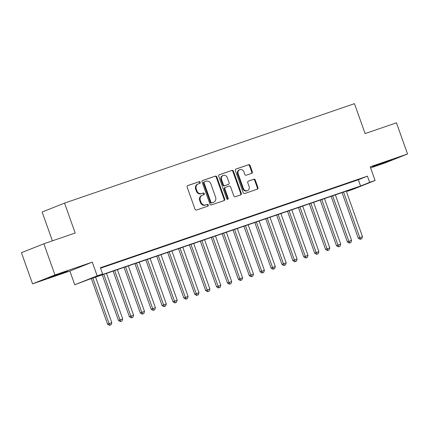 <?xml version="1.0" encoding="UTF-8"?>
<svg xmlns="http://www.w3.org/2000/svg" width="429" height="429" viewBox="0 0 429 429"><rect width="100%" height="100%" fill="white"/><g stroke="black" fill="none" stroke-linecap="round" stroke-linejoin="round"><path stroke-width="0.64" d="M200.22 182.266A0.912 0.794 68.3 0 0 199.163 181.665L187.795 185.564A1.298 1.131 68.3 0 0 187.162 187.157L195.007 209.18A1.298 1.131 68.3 0 0 196.509 210.038L207.877 206.14A0.912 0.794 68.3 0 0 207.266 204.424L205.797 204.928A4.156 3.62 68.3 0 1 200.981 202.188L200.327 200.354A4.156 3.62 68.3 0 1 202.215 195.318A4.156 3.62 68.3 0 1 202.354 195.265L203.829 194.761A0.912 0.794 68.3 0 0 203.217 193.045L201.743 193.549A4.156 3.62 68.3 0 1 196.927 190.808L196.273 188.974A4.156 3.62 68.3 0 1 198.16 183.939A4.156 3.62 68.3 0 1 198.305 183.885L199.775 183.381A0.912 0.794 68.3 0 0 200.22 182.266M199.351 183.526A0.912 0.794 68.3 0 0 198.557 181.907L187.575 185.677M207.459 206.285A0.912 0.794 68.3 0 0 206.66 204.665L205.797 204.928M203.405 194.905A0.912 0.794 68.3 0 0 202.611 193.286L201.743 193.549M386.899 161.433L372.452 166.774L387.14 161.738L391.902 159.845L386.899 161.433M62.645 272.656L48.193 277.997L62.881 272.962L67.648 271.069L62.645 272.656M251.689 173.332A1.298 1.131 68.3 0 0 252.322 171.739L250.123 165.562A1.298 1.131 68.3 0 0 248.616 164.704L235.993 169.031A1.298 1.131 68.3 0 0 235.36 170.624L243.2 192.648A1.298 1.131 68.3 0 0 244.707 193.506L257.33 189.178A1.298 1.131 68.3 0 0 257.968 187.586L255.309 180.121A1.298 1.131 68.3 0 0 253.802 179.263L248.402 181.118A1.298 1.131 68.3 0 0 247.764 182.706L249.083 186.411A3.475 3.024 68.3 0 1 247.506 190.621A3.475 3.024 68.3 0 1 243.361 188.374L238.197 173.874A3.475 3.024 68.3 0 1 239.773 169.664A3.475 3.024 68.3 0 1 243.919 171.911L244.782 174.324A1.298 1.131 68.3 0 0 246.289 175.182L251.689 173.332M369.653 182.379L375.102 180.512L352.697 189.425L347.243 191.291L356.327 187.682L89.296 279.274L74.759 284.754L97.168 275.847L102.617 273.975L93.533 277.59L360.569 185.993L369.653 182.379L367.433 176.147L100.397 267.744L102.617 273.975M43.86 243.774L54.955 274.935L32.545 283.848L21.45 252.686L43.86 243.774L75.193 233.022L64.538 203.105L354.461 103.662L365.117 133.58L396.455 122.828L407.55 153.995L370.222 166.801L375.102 180.512M32.545 283.848L69.879 271.042L92.283 262.13L54.955 274.935M92.283 262.13L97.168 275.847M216.849 176.973A1.298 1.131 68.3 0 0 215.347 176.115L202.724 180.448A1.298 1.131 68.3 0 0 202.086 182.035L209.931 204.059A1.298 1.131 68.3 0 0 211.438 204.917L224.061 200.59A1.298 1.131 68.3 0 0 224.694 198.997L216.849 176.973L216.248 177.215A1.298 1.131 68.3 0 0 214.741 176.357L202.499 180.555M219.358 174.742L231.982 170.41A1.298 1.131 68.3 0 1 233.489 171.268L241.329 193.291A1.298 1.131 68.3 0 1 240.696 194.884L235.296 196.734A1.298 1.131 68.3 0 1 233.789 195.876L230.609 186.947A1.298 1.131 68.3 0 0 229.102 186.089L225.52 187.317A1.298 1.131 68.3 0 0 224.882 188.91L228.196 198.209A0.912 0.794 68.3 0 1 226.694 198.724L218.726 176.33A1.298 1.131 68.3 0 1 219.358 174.742L219.267 174.775M370.608 167.895L385.14 162.907L407.55 153.995M100.499 268.028L107.454 265.562L100.483 267.975M118.35 261.824L110.296 264.672L118.35 261.824M129.252 258.086L121.198 260.934L129.252 258.086M140.149 254.349L132.094 257.191L140.149 254.349M151.051 250.611L142.996 253.453L151.051 250.611M161.947 246.868L153.893 249.716L161.947 246.868M172.849 243.13L164.795 245.978L172.849 243.13M183.746 239.393L175.692 242.24L183.746 239.393M194.648 235.655L186.594 238.503L194.648 235.655M205.545 231.917L197.49 234.76L205.545 231.917M216.447 228.18L208.392 231.022L216.447 228.18M227.343 224.437L219.294 227.284L227.343 224.437M238.245 220.699L230.191 223.547L238.245 220.699M249.142 216.961L241.093 219.809L249.142 216.961M260.044 213.224L251.989 216.071L260.044 213.224M270.94 209.486L262.891 212.328L270.94 209.486M281.842 205.748L273.788 208.591L281.842 205.748M292.739 202.005L284.69 204.853L292.739 202.005M303.641 198.268L295.586 201.115L303.641 198.268M314.543 194.53L306.488 197.378L314.543 194.53M325.439 190.792L317.385 193.64L325.439 190.792M336.341 187.055L328.287 189.897L336.341 187.055M347.238 183.317L339.183 186.159L347.238 183.317M100.558 268.184L358.349 179.762L367.433 176.147M350.085 182.422L358.14 179.574L350.085 182.422M64.538 203.105L42.133 212.017L52.397 240.841M347.088 190.851L347.243 191.291M69.879 271.042L74.759 284.754M358.349 179.762L360.569 185.993M197.699 184.127A4.156 3.62 68.3 0 0 197.554 184.175A4.156 3.62 68.3 0 0 195.667 189.216L196.273 188.974M201.142 193.79A4.156 3.62 68.3 0 1 196.321 191.05L195.667 189.216M201.748 195.506A4.156 3.62 68.3 0 0 201.609 195.56A4.156 3.62 68.3 0 0 199.721 200.595L200.327 200.354M205.191 205.169A4.156 3.62 68.3 0 1 200.375 202.429L199.721 200.595M223.675 200.718A1.298 1.131 68.3 0 0 224.088 199.238L216.248 177.215M204.51 181.757A0.912 0.794 68.3 0 0 204.065 182.867L210.95 202.204A0.912 0.794 68.3 0 0 212.001 202.799L213.556 202.268A4.156 3.62 68.3 0 0 213.696 202.215A4.156 3.62 68.3 0 0 215.583 197.179L210.875 183.966A4.156 3.62 68.3 0 0 206.059 181.226L204.51 181.757M204.445 181.778L203.904 181.998A0.912 0.794 68.3 0 0 203.459 183.108L204.065 182.867M213.229 202.397A4.156 3.62 68.3 0 1 213.09 202.456A4.156 3.62 68.3 0 1 212.95 202.509L211.395 203.04A0.912 0.794 68.3 0 1 210.344 202.445L203.459 183.108M219.133 174.85L231.982 170.41M240.315 195.013A1.298 1.131 68.3 0 0 240.723 193.533L232.883 171.509A1.298 1.131 68.3 0 0 231.376 170.651M225.429 187.355L224.914 187.559A1.298 1.131 68.3 0 0 224.276 189.151L227.59 198.45L228.196 198.209M227.45 199.356A0.912 0.794 68.3 0 0 227.59 198.45M227.306 177.676A3.475 3.024 68.3 0 0 223.16 175.429A3.475 3.024 68.3 0 0 221.584 179.638L223.402 184.749A1.298 1.131 68.3 0 0 224.909 185.607L228.491 184.379A1.298 1.131 68.3 0 0 229.124 182.786L227.306 177.676M223.16 175.429L222.554 175.67A3.475 3.024 68.3 0 0 220.978 179.88L221.584 179.638M227.976 184.583A1.298 1.131 68.3 0 1 227.885 184.615L224.303 185.848A1.298 1.131 68.3 0 1 222.796 184.99L220.978 179.88M239.773 169.664L239.167 169.905A3.475 3.024 68.3 0 0 237.591 174.115L238.197 173.874M247.506 190.621L246.9 190.862A3.475 3.024 68.3 0 1 242.755 188.615L237.591 174.115M256.95 189.307A1.298 1.131 68.3 0 0 257.362 187.827L254.703 180.362A1.298 1.131 68.3 0 0 253.196 179.504L248.177 181.226M251.308 173.461A1.298 1.131 68.3 0 0 251.716 171.981L249.517 165.803A1.298 1.131 68.3 0 0 248.01 164.945L235.773 169.144M91.329 278.577L107.572 324.179L111.808 322.646L95.597 277.113M92.873 278.046L109.084 323.579L110.022 325.096L109.422 325.338L111.116 324.726L110.022 325.096M111.808 322.646L111.116 324.726M109.422 325.338L107.572 324.179M102.231 274.839L118.468 320.442L122.71 318.903L106.494 273.375M103.77 274.308L119.986 319.841L120.924 321.359L120.318 321.6L122.013 320.989L120.924 321.359M122.71 318.903L122.013 320.989M120.318 321.6L118.468 320.442M113.133 271.096L129.37 316.704L133.607 315.165L117.396 269.637M114.672 270.57L130.883 316.103L131.821 317.621L131.22 317.862L132.915 317.245L131.821 317.621M133.607 315.165L132.915 317.245M131.22 317.862L129.37 316.704M124.029 267.358L140.267 312.966L144.509 311.427L128.292 265.894M125.568 266.833L141.784 312.36L142.723 313.883L142.117 314.125L143.812 313.508L142.723 313.883M144.509 311.427L143.812 313.508M142.117 314.125L140.267 312.966M134.931 263.62L151.169 309.229L155.405 307.69L139.194 262.157M136.47 263.095L152.681 308.623L153.625 310.146L153.019 310.387L154.713 309.77L153.625 310.146M155.405 307.69L154.713 309.77M153.019 310.387L151.169 309.229M145.828 259.883L162.065 305.486L166.307 303.952L150.091 258.419M147.367 259.352L163.583 304.885L164.522 306.408L163.916 306.649L165.61 306.033L164.522 306.408M166.307 303.952L165.61 306.033M163.916 306.649L162.065 305.486M156.73 256.145L172.967 301.748L177.204 300.214L160.993 254.681M158.269 255.614L174.48 301.147L175.423 302.665L174.817 302.906L176.512 302.295L175.423 302.665M177.204 300.214L176.512 302.295M174.817 302.906L172.967 301.748M167.626 252.408L183.864 298.01L188.106 296.471L171.895 250.944M169.165 251.877L185.382 297.41L186.32 298.927L185.714 299.169L187.409 298.557L186.32 298.927M188.106 296.471L187.409 298.557M185.714 299.169L183.864 298.01M178.528 248.664L194.766 294.273L199.002 292.734L182.792 247.206M180.067 248.139L196.278 293.672L197.222 295.19L196.616 295.431L198.311 294.814L197.222 295.19M199.002 292.734L198.311 294.814M196.616 295.431L194.766 294.273M189.425 244.927L205.663 290.535L209.904 288.996L193.694 243.468M190.964 244.401L207.18 289.929L208.119 291.452L207.513 291.693L209.207 291.076L208.119 291.452M209.904 288.996L209.207 291.076M207.513 291.693L205.663 290.535M200.327 241.189L216.565 286.797L220.801 285.258L204.59 239.725M201.866 240.664L218.077 286.191L219.021 287.714L218.415 287.956L220.109 287.339L219.021 287.714M220.801 285.258L220.109 287.339M218.415 287.956L216.565 286.797M211.224 237.452L227.461 283.054L231.703 281.521L215.492 235.988M212.763 236.921L228.979 282.454L229.917 283.977L229.311 284.218L231.006 283.601L229.917 283.977M231.703 281.521L231.006 283.601M229.311 284.218L227.461 283.054M222.125 233.714L238.363 279.317L242.599 277.783L226.389 232.25M223.665 233.183L239.875 278.716L240.819 280.239L240.213 280.475L241.908 279.864L240.819 280.239M242.599 277.783L241.908 279.864M240.213 280.475L238.363 279.317M233.022 229.976L249.265 275.579L253.501 274.04L237.291 228.512M234.566 229.445L250.777 274.978L251.716 276.496L251.11 276.737L252.804 276.126L251.716 276.496M253.501 274.04L252.804 276.126M251.11 276.737L249.265 275.579M243.924 226.239L260.162 271.841L264.403 270.302L248.187 224.775M245.463 225.708L261.674 271.241L262.618 272.758L262.012 273L263.706 272.383L262.618 272.758M264.403 270.302L263.706 272.383M262.012 273L260.162 271.841M254.821 222.495L271.064 268.104L275.3 266.565L259.089 221.037M256.365 221.97L272.576 267.498L273.514 269.021L272.908 269.262L274.608 268.645L273.514 269.021M275.3 266.565L274.608 268.645M272.908 269.262L271.064 268.104M265.723 218.758L281.96 264.366L286.202 262.827L269.986 217.294M267.262 218.232L283.472 263.76L284.416 265.283L283.81 265.524L285.505 264.908L284.416 265.283M286.202 262.827L285.505 264.908M283.81 265.524L281.96 264.366M276.619 215.02L292.862 260.623L297.099 259.089L280.888 213.556M278.164 214.495L294.374 260.022L295.313 261.545L294.707 261.787L296.407 261.17L295.313 261.545M297.099 259.089L296.407 261.17M294.707 261.787L292.862 260.623M287.521 211.282L303.759 256.885L308.001 255.352L291.784 209.819M289.06 210.752L305.271 256.285L306.215 257.808L305.609 258.043L307.303 257.432L306.215 257.808M308.001 255.352L307.303 257.432M305.609 258.043L303.759 256.885M298.418 207.545L314.661 253.148L318.897 251.608L302.686 206.081M299.962 207.014L316.173 252.547L317.111 254.065L316.505 254.306L318.205 253.695L317.111 254.065M318.897 251.608L318.205 253.695M316.505 254.306L314.661 253.148M309.32 203.807L325.557 249.41L329.799 247.871L313.583 202.343M310.859 203.276L327.075 248.809L328.013 250.327L327.407 250.568L329.102 249.951L328.013 250.327M329.799 247.871L329.102 249.951M327.407 250.568L325.557 249.41M320.216 200.064L336.459 245.672L340.696 244.133L324.485 198.606M321.761 199.539L337.972 245.066L338.91 246.589L338.304 246.831L340.004 246.214L338.91 246.589M340.696 244.133L340.004 246.214M338.304 246.831L336.459 245.672M331.118 196.326L347.356 241.935L351.598 240.396L335.381 194.863M332.657 195.801L348.874 241.329L349.812 242.852L349.206 243.093L350.901 242.476L349.812 242.852M351.598 240.396L350.901 242.476M349.206 243.093L347.356 241.935M342.015 192.589L358.258 238.192L362.494 236.658L346.283 191.125M343.559 192.063L359.77 237.591L360.709 239.114L360.108 239.355L361.803 238.738L360.709 239.114M362.494 236.658L361.803 238.738M360.108 239.355L358.258 238.192M198.557 181.907L199.163 181.665M206.66 204.665L207.266 204.424M202.611 193.286L203.217 193.045M196.321 191.05L196.927 190.808M200.375 202.429L200.981 202.188M224.088 199.238L224.694 198.997M214.741 176.357L215.347 176.115M210.344 202.445L210.95 202.204M211.395 203.04L212.001 202.799M212.95 202.509L213.556 202.268M232.883 171.509L233.489 171.268M240.723 193.533L241.329 193.291M224.276 189.151L224.882 188.91M222.796 184.99L223.402 184.749M224.303 185.848L224.909 185.607M227.885 184.615L228.491 184.379M242.755 188.615L243.361 188.374M253.196 179.504L253.802 179.263M254.703 180.362L255.309 180.121M257.362 187.827L257.968 187.586M248.01 164.945L248.616 164.704M249.517 165.803L250.123 165.562M251.716 171.981L252.322 171.739M197.554 184.175L198.16 183.939M201.609 195.56L202.215 195.318M203.872 182.009L204.477 181.767M213.09 202.456L213.696 202.215M224.866 187.575L225.472 187.334M227.928 184.599L228.534 184.357"/></g></svg>
